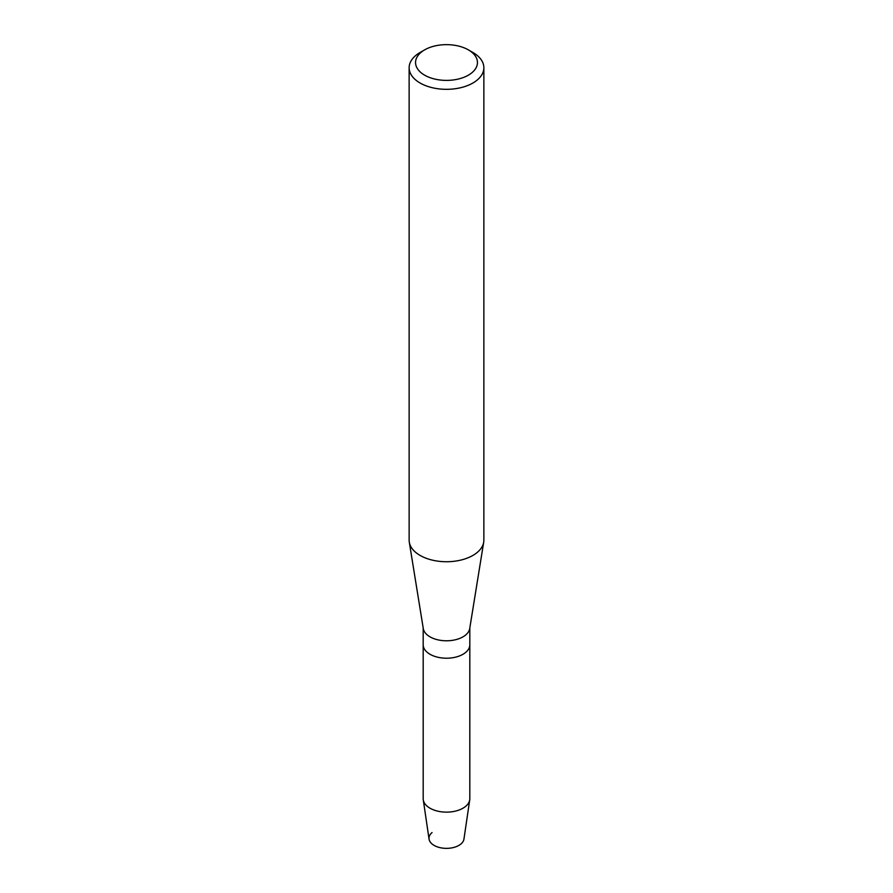 <?xml version="1.0" encoding="UTF-8"?>
<svg xmlns="http://www.w3.org/2000/svg" width="893" height="893" viewBox="0 0 893 893"><rect width="100%" height="100%" fill="white"/><g stroke="black" fill="none" stroke-linecap="round" stroke-linejoin="round"><path stroke-width="1.34" d="M469.818 627.958L469.818 644.757A23.318 13.462 180 0 1 462.987 654.279A23.318 13.462 180 0 0 469.818 644.757L469.818 798.688A23.318 13.462 180 0 1 469.729 799.827L463.947 839.107A17.503 10.102 180 0 1 458.879 845.403A17.503 10.102 180 0 1 435.326 846.039A17.503 10.102 180 0 1 432.045 832.555M468.39 49.885L472.922 52.497A37.361 21.566 180 0 1 483.861 67.756L483.861 540.165A37.361 21.566 180 0 1 483.705 542.174L469.718 628.572A23.318 13.462 180 0 1 462.987 636.843A23.318 13.462 180 0 1 438.586 639.991A23.318 13.462 180 0 1 423.282 628.572L409.295 542.174A37.361 21.566 180 0 1 409.139 540.165L409.139 67.756A37.361 21.566 180 0 1 420.078 52.497L424.61 49.885A30.954 17.871 180 0 1 468.39 49.885A30.954 17.871 180 0 1 468.39 75.157A30.954 17.871 180 0 1 424.61 75.157A30.954 17.871 180 0 1 424.61 49.885L420.078 52.497M469.729 799.827A23.318 13.462 180 0 1 462.987 808.198A23.318 13.462 180 0 1 438.496 811.324A23.318 13.462 180 0 1 423.271 799.827A23.318 13.462 180 0 1 423.182 798.688L423.182 644.757A23.318 13.462 180 0 0 437.581 657.192A23.318 13.462 180 0 0 462.987 654.279A23.318 13.462 180 0 1 437.581 657.192A23.318 13.462 180 0 1 423.182 644.757L423.182 627.958M483.705 542.174A37.361 21.566 180 0 1 472.922 555.413A37.361 21.566 180 0 1 433.831 560.458A37.361 21.566 180 0 1 409.295 542.174M483.861 67.756A37.361 21.566 180 0 1 472.922 83.004A37.361 21.566 180 0 1 432.201 87.681A37.361 21.566 180 0 1 409.139 67.756M458.879 845.403A17.503 10.102 180 0 1 440.495 847.747A17.503 10.102 180 0 1 429.053 839.107L423.271 799.827"/></g></svg>
